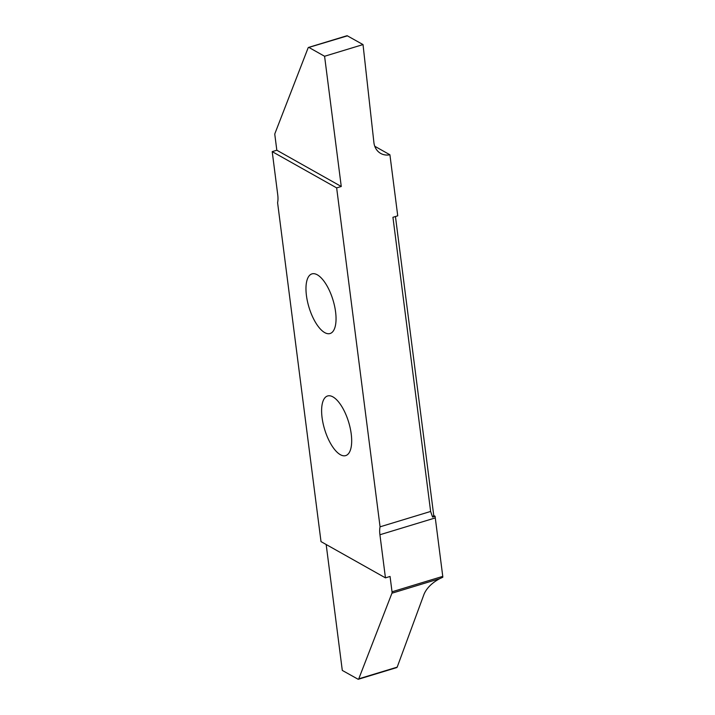 <?xml version="1.0" encoding="UTF-8"?>
<svg xmlns="http://www.w3.org/2000/svg" width="715" height="715" viewBox="0 0 715 715"><rect width="100%" height="100%" fill="white"/><g stroke="black" fill="none" stroke-linecap="round" stroke-linejoin="round"><path stroke-width="1.07" d="M324.708 332.6A31.156 12.539 73.1 0 1 307.45 301.381A31.156 12.539 73.1 0 1 311.946 273.89A31.156 12.539 73.1 0 1 317.308 274.81A31.156 12.539 73.1 0 1 334.566 306.029A31.156 12.539 73.1 0 1 330.071 333.521A31.156 12.539 73.1 0 1 324.708 332.6M332.949 396.897A31.156 12.539 73.1 0 1 350.207 428.115A31.156 12.539 73.1 0 1 345.711 455.598A31.156 12.539 73.1 0 1 340.349 454.686A31.156 12.539 73.1 0 1 323.091 423.468A31.156 12.539 73.1 0 1 327.586 395.976A31.156 12.539 73.1 0 1 332.949 396.897M272.209 151.625L277.733 194.748A17.553 7.07 73.1 0 1 277.59 202.667L321.008 541.604L385.448 577.863L379.924 534.749A17.553 7.07 73.1 0 1 380.067 526.821L336.649 187.893L272.209 151.625L276.821 150.23L274.855 134.894A2.637 1.064 -106.9 0 1 274.944 133.482L308.12 47.86A2.637 1.064 -106.9 0 1 308.496 47.44L346.936 35.75M358.76 678.83L397.183 667.149L424.093 594.085C426.739 588.025 431.94 582.886 439.68 578.685L391.936 593.209L358.76 678.83A2.637 1.064 -106.9 0 1 358.385 679.25A2.637 1.064 -106.9 0 1 358.099 679.241L342.297 670.42L326.174 544.508M432.566 517.061L435.113 516.293L433.755 515.524L432.566 517.061L430.627 511.448L392.937 217.289L397.737 215.823L389.916 154.78L374.758 146.253M433.755 515.524L395.449 216.52M435.113 516.293A17.553 7.07 -106.9 0 0 435.283 517.919L379.924 534.749M391.936 593.209A2.637 1.064 -106.9 0 0 392.026 591.797L442.764 576.37L435.283 517.919M442.764 576.37A2.637 1.064 73.1 0 1 442.791 577.255L439.68 578.685M392.026 591.797L390.059 576.46L385.448 577.863M430.627 511.448L380.067 526.821M397.183 667.149L396.539 667.56M389.916 154.78A17.553 14.809 -60.6 0 1 380.702 153.43A17.553 14.809 -60.6 0 1 373.9 142.526L363.023 44.58L347.222 35.75L308.782 47.44L347.472 35.83M336.649 187.893L341.261 186.49L324.583 56.262L363.023 44.58M346.543 36.17L347.222 35.75M341.261 186.49L276.821 150.23M324.583 56.262L309.032 47.512M358.385 679.25L396.816 667.56"/></g></svg>
